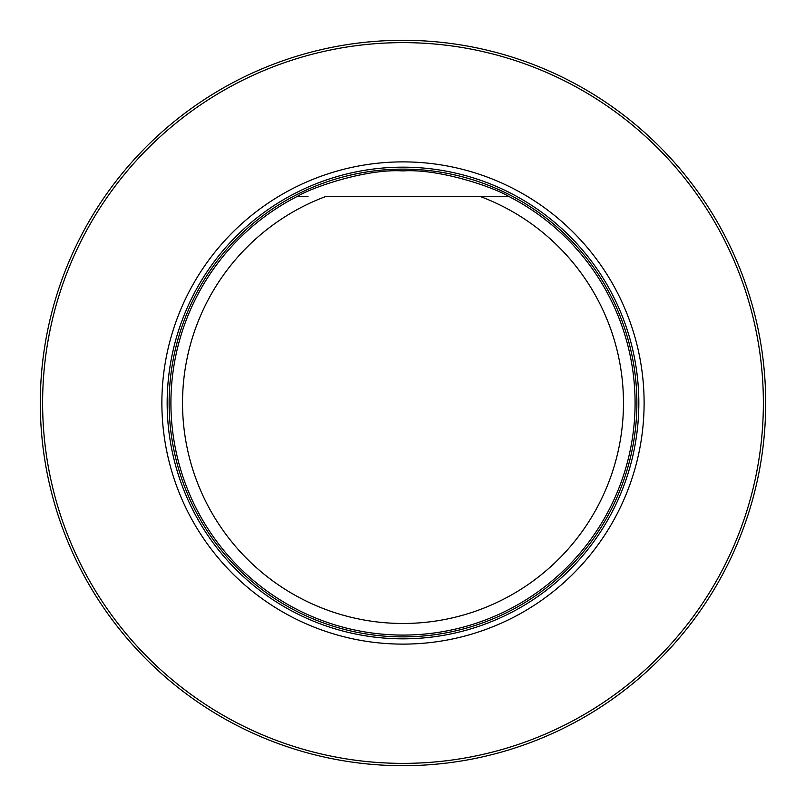 <?xml version="1.0" encoding="UTF-8"?>
<svg xmlns="http://www.w3.org/2000/svg" width="806" height="806" viewBox="0 0 806 806"><rect width="100%" height="100%" fill="white"/><g stroke="black" fill="none" stroke-linecap="round" stroke-linejoin="round"><path stroke-width="1.21" d="M42.617 403A360.383 360.383 0 0 0 583.191 715.093A360.383 360.383 0 0 0 583.191 90.907A360.383 360.383 0 0 0 42.617 403M161.875 403A241.125 241.125 0 0 0 523.557 611.814A241.125 241.125 0 0 0 523.557 194.186A241.125 241.125 0 0 0 161.875 403M40.3 403A362.7 362.7 0 0 1 584.35 88.892A362.7 362.7 0 0 1 584.35 717.108A362.7 362.7 0 0 1 40.3 403M505.987 196.362L479.872 196.362A220.471 220.471 0 0 1 579.534 535.073A220.471 220.471 0 0 1 226.466 535.073A220.471 220.471 0 0 1 326.128 196.362L508.646 196.362A232.078 232.078 0 0 1 583.292 549.138A232.078 232.078 0 0 1 222.708 549.138A232.078 232.078 0 0 1 297.354 196.362L306.774 196.362M508.646 196.362C493.937 187.365 439.532 168.454 402.909 170.922C366.408 168.474 312.053 187.375 297.354 196.362L307.983 196.362M403 638.836A235.836 235.836 0 0 0 638.836 403A235.836 235.836 0 0 0 403 167.164A235.836 235.836 0 0 0 167.164 403A235.836 235.836 0 0 0 403 638.836M403 636.871A233.871 233.871 0 0 0 605.538 286.07A233.871 233.871 0 0 0 200.462 286.07A233.871 233.871 0 0 0 403 636.871A233.871 233.871 0 0 0 605.538 286.059A233.871 233.871 0 0 0 200.462 286.059A233.871 233.871 0 0 0 403 636.871"/></g></svg>
